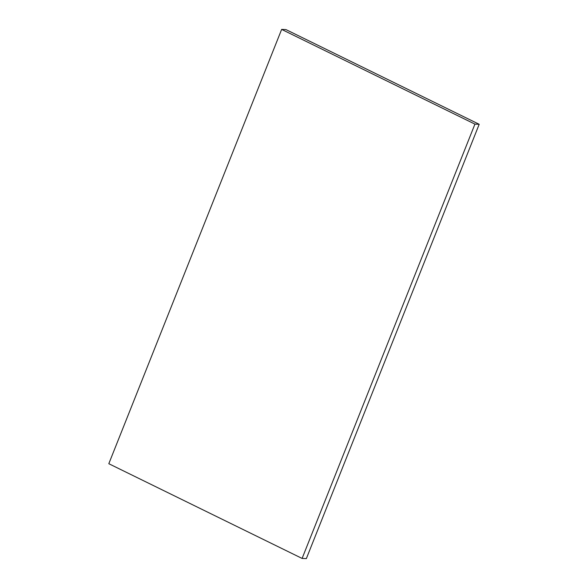 <?xml version="1.0" encoding="UTF-8"?>
<svg xmlns="http://www.w3.org/2000/svg" width="588" height="588" viewBox="0 0 588 588"><rect width="100%" height="100%" fill="white"/><g stroke="black" fill="none" stroke-linecap="round" stroke-linejoin="round"><path stroke-width="0.88" d="M479.191 124.288L306.355 558.6L302.1 558.431L108.809 463.712L281.645 29.4L474.935 124.119L479.191 124.288L285.9 29.569L281.645 29.4M302.1 558.431L474.935 124.119"/></g></svg>

